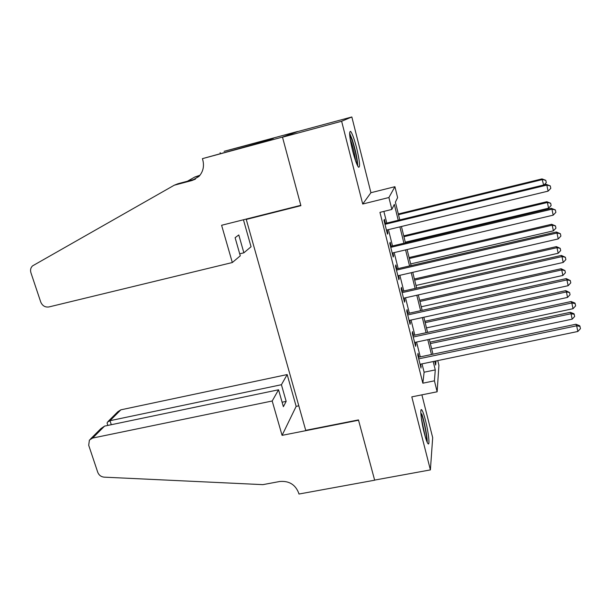 <?xml version="1.0" encoding="UTF-8"?>
<svg xmlns="http://www.w3.org/2000/svg" width="611" height="611" viewBox="0 0 611 611"><rect width="100%" height="100%" fill="white"/><g stroke="black" fill="none" stroke-linecap="round" stroke-linejoin="round"><path stroke-width="0.92" d="M425.5 420.498C424.003 414.648 422.743 411.104 421.727 409.866C419.726 407.308 421.223 421.361 424.294 433.207C425.806 439.026 427.051 442.532 428.036 443.716C430.075 446.183 428.479 432.008 425.5 420.498M356.61 147.923C354.296 139.071 352.318 133.572 350.653 131.434C348.843 131.029 349.5 137.506 352.639 150.879C354.968 159.754 356.939 165.199 358.542 167.215C360.345 167.513 359.703 161.083 356.61 147.923M437.759 360.597L438.919 365.317L437.14 391.788L434.421 380.829L435.276 369.907L433.207 361.544M247.104 218.853L246.264 219.433L305.721 430.343L358.458 419.917L374.627 480.093L430.396 469.897L432.68 437.659L421.888 394.843M246.264 219.433L300.902 205.67L282.503 137.2L297.672 131.586L351.837 116.968L341.633 121.261L362.713 204.028L388.901 197.521L394.92 186.699L397.608 197.62L395.401 202.157L399.793 219.914M362.713 204.028L370.93 192.709L351.837 116.968M370.93 192.709L394.92 186.699M282.503 137.2L341.633 121.261M418.955 357.13L418.008 353.349L417.764 355.037L421.032 368.066L420.712 364.141M413.517 335.408L412.555 331.582L412.28 333.155L415.579 346.315L415.839 344.665L415.251 342.351M408.018 313.466L407.048 309.601L406.735 311.045L410.065 324.342L410.363 322.814L409.737 320.332M402.466 291.294L401.488 287.391L401.137 288.705L404.505 302.14L404.833 300.742L404.161 298.084M396.852 268.893L395.867 264.953L395.477 266.136L398.876 279.708L399.243 278.44L398.532 275.607M391.177 246.264L390.185 242.277L389.757 243.331L393.194 257.04L393.599 255.91L392.842 252.901M398.25 220.288L394.316 204.387L391.865 209.436L379.943 212.368L422.843 383.189L424.11 372.206L422.018 363.866M420.269 356.855L416.565 342.068M414.831 335.126L411.058 320.042M409.339 313.176L405.49 297.794M403.787 290.996L399.861 275.309M398.181 268.588L394.179 252.587M392.514 245.95L388.428 229.629M386.794 223.068L383.868 211.398M385.449 223.397L384.441 219.364L383.983 220.281L387.458 234.143L387.893 233.142L387.091 229.95M437.14 391.788L411.806 396.867L430.396 469.897M422.843 383.189L434.421 380.829M391.865 209.436L388.901 197.521M434.711 361.231L435.658 365.065L435.979 360.971M401.419 226.498L405.467 242.88M407.109 249.54L411.081 265.602M412.746 272.346L416.633 288.094M418.321 294.914L422.14 310.35M423.843 317.246L427.578 332.384M429.304 339.349L432.97 354.197M431.465 354.51L427.799 339.67M426.073 332.712L422.331 317.575M420.62 310.686L416.801 295.25M415.113 288.438L411.218 272.697M409.553 265.953L405.582 249.899M403.932 243.239L399.884 226.872M424.11 372.206L435.276 369.907M387.244 233.295L387.893 233.142M392.949 256.062L393.599 255.91M398.601 278.593L399.243 278.44M404.192 300.887L404.833 300.742M409.721 322.959L410.363 322.814M415.197 344.803L415.839 344.665M420.62 366.424L421.254 366.295M384.999 224.336L546.814 185.095L548.098 191.136L386.442 230.11M384.8 223.55L546.249 184.369L546.814 185.095L550.29 185.897L550.801 188.318L548.098 191.136M546.249 184.369L550.29 185.897M543.653 185.003L541.98 178.893L398.319 213.972M541.98 178.893L545.799 180.329L542.492 179.55L398.494 214.682M545.799 180.329L546.287 182.628L544.126 184.889M349.66 134.672L352.371 141.026C355.564 151.459 357.137 159.341 357.068 164.672M355.564 160.8C354.876 155.057 353.448 148.779 351.279 141.966L350.141 138.85M357.756 166.062C357.496 159.425 355.686 150.65 352.303 139.736L349.607 133.099M420.834 413.036L421.918 415.564C424.324 422.102 427.173 437.346 426.638 440.959M427.196 442.303C427.471 437.216 424.347 421.002 421.735 413.876M425.21 436.598L421.254 417.557M232.325 262.531L48.911 306.951C45.122 307.455 42.396 305.813 40.738 302.033L30.924 272.735C30.122 269.97 30.665 267.687 32.551 265.877L174.25 185.217L191.93 180.535L198.903 176.464C203.096 171.851 204.395 166.345 202.791 159.952L202.417 158.654L282.473 137.078L300.803 205.319L221.602 225.276L232.325 262.531L240.283 255.826L235.105 237.687L238.794 234.952L243.873 252.809L239.711 253.817M174.25 185.217L178.038 183.712L195.497 179.084L191.93 180.535M199.53 175.792L194.772 177.053L199.988 175.235M194.772 177.053L187.417 181.223M282.473 137.078L297.641 131.48L224.092 151.329L267.656 139.843L266.938 140.095L267.076 140.614M202.417 158.654L264.555 141.523L273.407 138.353L266.938 140.095M243.438 219.777L251.06 246.76L243.873 252.809M220.136 152.666L220.372 153.498M272.193 400.999L92.612 438.072L89.397 440.088L88.702 445.282L97.752 472.303C98.921 475.198 101.052 476.817 104.137 477.153L262.867 484.645L279.716 481.499C288.957 480.689 295.273 484.492 298.649 492.917L298.97 494.032L374.658 480.2L358.55 420.238L282.076 435.353L272.193 400.999L278.547 389.78L283.374 406.689L286.162 401.374L281.419 384.716L287.17 374.566L120.856 409.828L109.988 420.696L111.301 424.706M281.419 384.716L109.988 420.696L107.383 422.163L107.131 423.27L107.834 425.432M298.81 405.826L296.159 406.368L287.17 374.566M282.076 435.353L296.159 406.368M278.547 389.78L104.573 426.111L92.612 438.072M108.124 421.43L117.854 411.722L120.856 409.828M286.162 401.374L282.099 402.206M90.489 439.003L100.952 428.571L104.573 426.111M107.399 424.103L107.131 423.27M390.765 247.34L551.924 209.183L553.192 215.164L392.193 253.053M390.536 246.416L551.328 208.305L551.924 209.183L555.368 209.947L555.88 212.338L553.192 215.164M551.328 208.305L555.368 209.947M396.47 270.108L556.98 233.012L558.233 238.924L397.891 275.76M396.203 269.046L556.354 231.989L556.98 233.012L560.394 233.73L560.898 236.098L558.233 238.924M556.354 231.989L560.394 233.73M402.122 292.631L561.975 256.582L563.22 262.44L403.52 298.229M401.824 291.439L561.326 255.421L561.975 256.582L565.366 257.262L565.862 259.599L563.22 262.44M561.326 255.421L565.366 257.262M407.713 314.932L566.924 279.907L568.146 285.696L409.095 320.47M407.377 313.603L566.244 278.601L566.924 279.907L570.292 280.541L570.781 282.855L568.146 285.696M566.244 278.601L570.292 280.541M405.292 242.177L548.586 208.191L547.372 202.493L546.837 201.706L403.734 235.869M546.837 201.706L550.656 203.226L547.372 202.493L403.94 236.709M550.656 203.226L551.137 205.51L548.586 208.191M410.661 263.921L553.406 230.843L552.207 225.199L551.641 224.275L409.087 257.544M551.641 224.275L555.468 225.894L552.207 225.199L409.324 258.506M555.468 225.894L555.941 228.155L553.406 230.843M415.984 285.459L558.171 253.26L556.988 247.676L556.392 246.623L414.388 279.006M556.392 246.623L560.226 248.333L556.988 247.676L414.663 280.098M560.226 248.333L560.692 250.563L558.171 253.26M421.254 306.783L562.891 275.446L561.715 269.917L561.104 268.741L419.642 300.261M561.104 268.741L564.931 270.543L561.715 269.917L419.94 301.467M564.931 270.543L565.396 272.75L562.891 275.446M413.242 337.005L571.812 302.98L573.026 308.708L414.617 342.481M412.876 335.546L571.109 301.536L571.812 302.98L575.157 303.575L575.638 305.867L573.026 308.708M571.109 301.536L574.867 302.995L575.157 303.575M426.47 327.893L567.566 297.412L566.405 291.943L565.763 290.637L424.844 321.31M565.763 290.637L569.589 292.532L566.405 291.943L425.172 322.631M569.589 292.532L570.055 294.716L567.566 297.412M418.718 358.848L576.654 325.808L577.853 331.475L420.078 364.271M418.321 357.267L575.921 324.235L576.654 325.808L579.969 326.366L580.45 328.634L577.853 331.475M575.921 324.235L579.671 325.739L579.969 326.366M431.633 348.805L572.194 319.156L571.041 313.741L570.376 312.313L429.991 342.152M570.376 312.313L573.935 313.718L574.21 314.291L571.041 313.741L430.35 343.596M574.21 314.291L574.668 316.46L572.194 319.156"/></g></svg>
